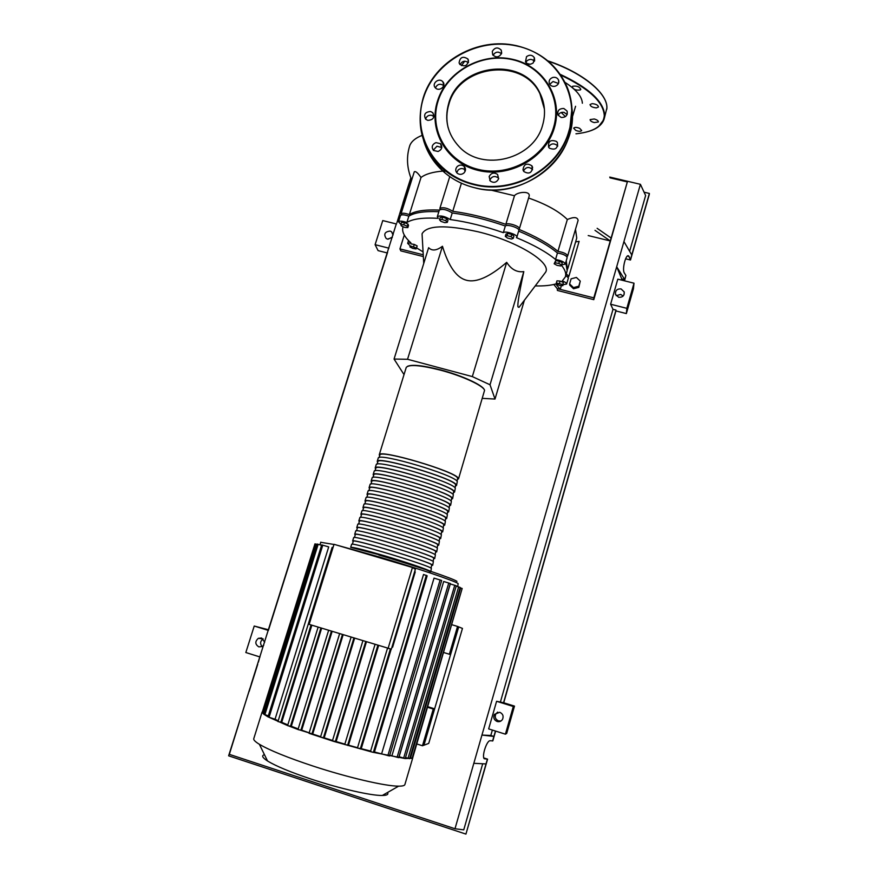 <?xml version="1.0" encoding="UTF-8"?>
<svg xmlns="http://www.w3.org/2000/svg" width="878" height="878" viewBox="0 0 878 878"><rect width="100%" height="100%" fill="white"/><g stroke="black" fill="none" stroke-linecap="round" stroke-linejoin="round"><path stroke-width="1.32" d="M427.784 706.68L434.632 708.831L423.942 745.213L458.711 626.903L462.465 628.418L428.727 743.414L422.472 745.762L416.798 743.951M379.614 455.967L379.252 454.782C379.636 448.943 455.847 471.53 458.294 478.225L457.57 479.64M369.364 551.461L377.397 554.095M404.802 562.425L412.945 564.697M430.78 571.688L431.361 568.318C427.893 564.894 350.959 541.748 351.606 544.316L351.573 544.415M412.353 564.499L403.836 562.118M378.374 554.38L369.978 551.625M353.274 541.276L353.307 541.166C352.704 538.521 428.299 561.251 431.702 564.752L431.109 568.154M377.595 462.486L377.233 461.345C377.529 455.748 453.794 478.378 456.319 484.843L455.616 486.192M456.538 485.49L457.306 481.528C454.815 474.954 378.583 452.346 378.242 458.064L378.166 458.316M375.586 469.028L375.191 467.93C375.422 462.574 451.742 485.238 454.343 491.46L453.652 492.745M454.574 492.086L455.331 488.146C452.763 481.802 376.475 459.161 376.212 464.638L376.135 464.879M373.556 475.569L373.161 474.515C373.315 469.401 449.679 492.108 452.357 498.089L451.687 499.308M452.598 498.693L453.344 494.775C450.71 488.673 374.368 465.988 374.182 471.223L374.105 471.453M371.537 482.132L371.12 481.122C371.196 476.238 447.626 498.989 450.37 504.729L449.723 505.882M450.623 505.311L451.369 501.404C448.658 495.543 372.261 472.814 372.14 477.819L372.074 478.038M369.506 488.695L369.078 487.729C369.078 483.087 445.563 505.882 448.384 511.38L447.758 512.467M448.636 511.929L449.382 508.055C446.595 502.425 370.143 479.662 370.099 484.426L370.033 484.634M367.476 495.269L367.037 494.347C366.96 489.946 443.489 512.774 446.397 518.042L445.783 519.063M446.661 518.569L447.385 514.706C444.531 509.328 368.025 486.511 368.058 491.032L368.003 491.23M365.446 501.854L364.996 500.976C364.842 496.816 441.425 519.688 444.4 524.715L443.807 525.659M444.674 525.22L445.398 521.378C442.457 516.231 365.896 493.381 366.016 497.661L365.961 497.848M363.404 508.45L362.943 507.616C362.713 503.698 439.351 526.613 442.402 531.388L441.832 532.277M442.677 531.87L443.401 528.051C440.383 523.156 363.777 500.262 363.964 504.29L363.909 504.466M361.374 515.057L360.891 514.267C360.584 510.59 437.277 533.55 440.405 538.082L439.856 538.894M440.69 538.532L441.404 534.735C438.309 530.082 361.648 507.144 361.912 510.941L361.868 511.095M359.321 521.675L358.828 520.917C358.443 517.493 435.192 540.497 438.396 544.788L437.87 545.534M438.693 545.216L439.406 541.43C436.234 537.018 359.519 514.047 359.859 517.592L359.815 517.746M357.28 528.293L356.775 527.59C356.314 524.407 433.117 547.455 436.388 551.494L435.883 552.174M436.695 551.9L437.398 548.135C434.149 543.976 357.379 520.95 357.796 524.254L357.752 524.396M355.228 534.932L354.712 534.274C354.174 531.333 431.021 554.424 434.38 558.221L433.897 558.836M434.698 558.595L435.389 554.852C432.075 550.934 355.239 527.876 355.744 530.927L355.7 531.058M353.175 541.583L352.638 540.958C352.023 538.269 428.936 561.404 432.371 564.949L431.899 565.498M432.689 565.3L433.381 561.58C429.979 557.914 353.099 534.801 353.669 537.621L353.636 537.731M355.338 534.603L355.37 534.482C354.855 531.596 430.385 554.281 433.721 558.024L433.128 561.404M357.39 527.93L357.434 527.799C356.984 524.671 432.47 547.312 435.729 551.296L435.137 554.676M359.453 521.269L359.497 521.126C359.124 517.768 434.555 540.365 437.738 544.59L437.145 547.949M361.506 514.629L361.549 514.475C361.253 510.864 436.629 533.429 439.735 537.885L439.154 541.232M363.558 507.989L363.602 507.824C363.382 503.972 438.704 526.493 441.733 531.201L441.162 534.526M365.599 501.36L365.654 501.184C365.511 497.102 440.778 519.578 443.73 524.517L443.16 527.832M367.641 494.742L367.695 494.555C367.63 490.231 442.852 512.664 445.728 517.844L445.157 521.148M369.682 488.135L369.748 487.938C369.748 483.372 444.916 505.772 447.725 511.194L447.154 514.475M371.723 481.539L371.789 481.32C371.866 476.524 446.979 498.88 449.712 504.543L449.152 507.813M373.754 474.943L373.819 474.724C373.973 469.697 449.031 492.009 451.698 497.903L451.138 501.151M375.784 468.369L375.861 468.139C376.08 462.871 451.094 485.139 453.674 491.274L453.125 494.512M377.814 461.806L377.891 461.554C378.188 456.055 453.147 478.29 455.66 484.645L455.111 487.872M379.834 455.243L379.911 454.991C380.295 449.251 455.188 471.442 457.636 478.038L457.087 481.254M387.505 792.505C388.713 794.414 386.978 795.402 382.314 795.468C371.185 795.731 340.06 788.674 311.657 779.258C290.794 772.289 276.087 766.198 267.538 760.985C262.357 757.659 261.326 755.552 264.454 754.674M412.792 757.736L404.934 784.394C404.747 785.59 402.64 786.183 398.612 786.161C385.563 786.26 347.677 777.48 312.963 766.033C287.49 757.582 269.623 750.328 259.383 744.292C255.553 741.954 253.654 740.154 253.698 738.903L253.874 738.343M412.408 757.286L412.1 758.296L405.098 758.537L372.612 752.216L333.794 741.427L309.023 733.306L339.621 633.74M414.679 571.589L415.239 571.94L392.609 647.229L391.972 647.119M391.171 649.149L361.242 748.671L357.423 748.056L387.428 648.469L357.423 748.056M370.626 751.063L361.242 748.671M427.147 575.814L374.445 751.985L372.612 752.216L370.516 751.436L423.547 574.475L427.147 575.814M381.678 753.631L434.028 578.13L441.689 580.468L389.503 755.98L374.445 751.985M391.95 755.662L443.697 581.488L450.315 583.519L398.722 757.67L389.722 755.256M399.128 756.715L450.315 583.947L456.286 585.78L405.241 758.515L399.007 756.704M412.44 567.484L415.36 569.328L391.347 649.182L309.155 624.368L334.035 544.305L412.44 567.484L388.01 648.644M378.55 645.736L348.489 745.181L344.736 744.522L374.983 644.639L344.736 744.522M366.389 641.994L336.142 741.548L332.422 740.856L362.855 640.896L332.422 740.856M354.569 638.35L324.201 737.827L320.503 737.114L351.046 637.263L320.503 737.114M332.542 740.45L324.201 737.827M343.122 634.827L312.7 734.03L298.026 729.442L328.613 630.36L298.026 729.442M320.635 736.675L312.7 734.03M344.845 744.127L336.142 741.548M332.114 631.436L301.703 730.178L298.718 729.783L287.622 725.524L318.132 627.133L287.622 725.524M309.166 732.823L301.703 730.178M357.533 747.683L348.489 745.181M321.633 628.209L291.309 726.271L288.105 725.788L268.009 716.843L321.71 544.887L328.701 546.906L275.044 719.236L268.13 716.942L263.839 714.242L317.079 544.009L321.578 545.293M298.191 728.894L291.309 726.271M278.216 720.761L275.044 719.236M311.855 625.202L281.706 722.32L277.964 721.573L332.136 547.378L333.014 547.598M287.819 724.888L281.706 722.32M427.608 707.284L433.26 709.062L422.472 745.762M451.929 624.741L457.548 626.431L449.371 654.242L443.741 652.519M409.609 758.691L405.526 757.538M456.165 586.164L460.149 587.415L409.62 758.691M460.028 587.788L462.168 588.48L412.122 758.285L409.894 757.725M314.829 544.294L262.522 711.389M316.958 544.404L314.961 543.866L262.193 712.464M264.157 713.221L262.182 712.486L262.522 711.356M268.339 715.8L263.872 714.286L262.182 712.486M412.858 757.33L462.047 588.875M457.548 626.431L458.711 626.903L450.601 654.472L449.371 654.242M434.632 708.831L433.26 709.062M565.432 116.62L561.218 112.505M404.023 374.599L394.057 359.058L428.64 247.684C431.965 251.152 436.575 250.669 442.468 246.257C448.603 266.462 456.626 277.799 466.514 280.269C476.359 282.87 489.748 276.899 506.694 262.357C511.259 269.458 516.966 272.542 523.804 271.609C519.293 292.495 517.351 304.249 517.965 306.872L518.986 307.377L520.336 305.588M422.285 237.916L422.055 233.822C426.774 225.262 445.464 224.592 478.137 231.792C517.416 241.176 552.053 262.698 545.556 272.268L544.195 274.068M561.382 285.591L560.274 289.389L557.234 288.632L553.798 284.483M557.234 288.632L557.409 290.453L593.791 299.661L627.342 181.922L611.11 238.048L597.128 228.313M611.11 238.048L610.265 240.945L594.999 230.343M588.216 235.556L610.265 240.945L593.802 297.861L560.274 289.389L555.785 283.956M414.207 172.022L414.273 171.814C415.546 170.925 417.785 172.812 421.001 177.499C425.501 174.053 432.788 171.923 442.863 171.089M443.258 171.067L444.312 170.99M464.495 169.399L465.044 171.495M394.057 359.058L407.546 359.278L442.468 246.257M407.546 359.278L472.331 376.596L506.694 262.357M472.331 376.596L490.023 384.773L495.005 399.051L524.396 300.232M495.005 399.051L482.582 398.382M490.023 384.773L523.804 271.609M412.77 248.397L409.894 246.905L410.311 245.95L416.512 248.002L416.073 248.946L412.77 248.397M410.311 245.95L409.894 246.905M410.959 243.886L414.273 244.435L413.637 246.509M414.273 244.435L417.16 245.939L416.512 248.002M401.389 225.986L400.818 224.647L403.781 224.779L407.293 226.261L407.842 227.6L404.89 227.457L401.389 225.986M403.781 224.779L404.462 222.617L401.498 222.485L400.818 224.647M404.462 222.617L407.974 224.099L407.293 226.261M407.974 224.099L408.522 225.437L407.842 227.6M439.505 219.774L441.941 219.456L445.848 220.762L447.297 222.375L444.85 222.683L440.965 221.388L439.505 219.774L440.196 217.524L442.644 217.195L441.941 219.456M442.644 217.195L446.551 218.501L445.848 220.762M446.551 218.501L447.999 220.126L447.297 222.375M507.056 235.677L511.051 236.665L513.268 238.344L511.49 239.046L507.517 238.059L505.3 236.38L507.056 235.677L507.736 233.394L511.731 234.382L511.051 236.665M511.731 234.382L513.948 236.072L513.268 238.344M507.736 233.394L505.98 234.108L505.3 236.38M558.792 263.433L561.624 265.013L560.713 265.968L556.992 265.354L554.161 263.784L555.061 262.829L558.792 263.433L559.451 261.216L562.282 262.796L561.624 265.013M555.061 262.829L555.708 260.612L554.161 263.784M555.708 260.612L559.451 261.216M562.754 284.571L562.842 285.701L559.692 285.46L556.433 284.088L556.334 282.946L562.754 284.571L563.38 282.453L562.842 285.701M559.495 283.188L560.12 281.07L556.948 280.839L556.334 282.946M560.12 281.07L563.38 282.453M438.846 211.708C424.458 211.06 414.46 212.553 408.852 216.175C404.407 214.638 401.63 214.397 400.522 215.472L400.478 215.604M516.868 237.082L518.832 230.541C520.149 228.192 507.264 223.868 505.333 226.019C487.005 219.621 469.313 215.264 452.236 212.959C446.891 209.601 442.6 208.624 439.373 210.029L439.329 210.16M565.267 264.058L567.155 257.649C566.529 255.564 563.303 254.005 557.453 252.996C548.552 245.511 535.624 238.212 518.657 231.112M565.531 276.285L567.166 270.698L565.772 262.346M566.628 284L568.417 277.876L565.783 275.407M400.917 224.351L398.524 221.772C399.644 220.729 402.42 220.971 406.854 222.518C412.671 218.841 423.152 217.448 438.298 218.337L437.332 216.603C440.547 215.231 444.839 216.218 450.194 219.544C467.272 221.904 484.985 226.272 503.324 232.659C505.245 230.552 518.141 234.876 516.835 237.181L516.407 237.631C533.517 244.753 546.555 252.03 555.544 259.493C561.382 260.514 564.62 262.061 565.256 264.124L561.668 264.871M452.236 212.959L450.194 219.544M505.333 226.019L503.324 232.659M557.453 252.996L555.544 259.493M561.404 265.244C565.158 269.787 566.464 273.695 565.322 276.965L562.282 280.905C565.267 282.058 566.705 283.1 566.606 284.055L563.149 284.691M556.411 283.77C551.033 285.427 543.976 286.14 535.24 285.91M423.075 251.898L416.556 247.87M410.224 245.851L407.655 243.338L410.882 242.855C404.078 236.621 401.487 231.243 403.112 226.711M408.852 216.175L406.854 222.518M461.422 183.217L452.741 211.313C469.818 213.606 487.52 217.963 505.838 224.351L514.486 195.739C516.835 191.997 531.311 190.263 528.995 196.694L519.359 228.785M440.141 209.447L439.878 208.382C443.116 206.978 447.396 207.954 452.741 211.313M505.838 224.351C507.769 222.2 520.643 226.524 519.326 228.873L518.898 229.345C535.975 236.489 548.991 243.832 557.936 251.371L567.342 219.5C573.894 216.723 577.483 217.02 578.108 220.389L567.649 255.97M557.936 251.371C563.775 252.381 567.012 253.94 567.627 256.036L566.837 256.65M566.233 273.859L568.867 276.329L568.055 276.91M575.617 241.889L579.118 241.351L568.889 276.285M489.891 189.867L514.486 195.739M528.6 198.033C546.116 204.146 559.034 211.313 567.342 219.5M575.496 229.257L576.747 238.037L567.836 268.427M401.312 214.934L401.016 213.892C402.135 212.816 404.912 213.058 409.346 214.594C414.965 210.95 424.974 209.447 439.362 210.072M566.244 260.744L567.462 269.557M421.001 177.499L409.346 214.594M580.259 281.125L578.821 287.369L573.51 288.752L569.69 285.076L569.613 283.901L573.455 287.6L578.778 286.206L580.259 281.125L576.418 277.448L571.106 278.831L569.613 283.901M573.51 288.752L573.455 287.6M578.821 287.369L578.778 286.206M593.791 299.661L593.802 297.861M609.969 177.817L627.342 181.922M423.24 254.785L399.94 248.902L404.286 235.041M423.339 256.574L400.818 250.878L399.94 248.902M582.366 103.231C582.015 96.58 576.231 89.633 565.004 82.367M594.241 118.991C597.018 119.77 598.39 120.758 598.357 121.965L594.23 122.569C591.454 121.79 590.082 120.802 590.126 119.595L594.241 118.991M592.123 103.648C595.986 104.01 598.116 105.119 598.478 106.984L596.381 107.884C592.518 107.522 590.4 106.414 590.038 104.548L592.123 103.648M572.697 86.263C576.879 85.66 579.579 86.703 580.797 89.38L580.281 89.951C576.1 90.544 573.4 89.501 572.193 86.823L572.697 86.263M579.667 128.32L581.686 130.515C580.731 131.59 578.734 131.546 575.705 130.372L573.674 128.177C574.629 127.101 576.626 127.145 579.667 128.32M542.637 125.071C533.89 159.214 482.659 172.373 459.238 146.791C447.626 134.323 444.114 119.847 448.702 103.374C459.062 63.721 523.101 56.093 539.882 92.991C544.931 103.165 545.842 113.855 542.637 125.071M448.153 127.804C446.233 119.946 446.474 112.066 448.91 104.175C459.249 64.577 523.2 56.96 539.959 93.814L544.404 109.059M437.485 101.08C446.562 71.623 481.374 52.153 512.401 59.265C543.548 65.938 563.5 98.051 554.292 128.067C545.545 158.205 509.558 178.201 478.225 170.42C446.748 163.078 427.959 130.427 437.485 101.08M438.111 100.926C447.078 71.809 481.495 52.57 512.148 59.594C542.933 66.19 562.644 97.93 553.535 127.584C544.898 157.36 509.339 177.115 478.367 169.432C447.264 162.178 428.694 129.922 438.111 100.926M563.852 108.499L567.1 111.089C567.825 115.38 565.849 117.509 561.174 117.476L557.991 115.018C557.146 110.672 559.099 108.499 563.852 108.499M567.089 114.568L564.06 112.362C561.338 111.967 559.374 112.944 558.145 115.303M556.531 141.468L557.409 142.587C557.903 148.514 555.236 150.379 549.419 148.184L548.629 147.208C547.971 141.215 550.605 139.306 556.531 141.468M557.409 142.587L557.651 146.231L556.784 145.111C553.37 142.982 550.638 143.652 548.585 147.131M532.606 167.303C531.87 173.054 528.94 174.448 523.804 171.495L522.992 169.882C523.815 164.043 526.778 162.693 531.903 165.832L532.606 167.303M498.616 178.838C496.586 182.547 493.809 183.272 490.275 181.022L489.156 176.566C491.263 172.79 494.084 172.11 497.617 174.502L498.616 178.838M498.715 178.486L498.265 177.927C494.753 175.545 491.954 176.226 489.869 179.979L489.759 180.407M463.979 172.955C461.718 174.733 459.457 174.821 457.219 173.218C455.243 171.056 455.254 168.817 457.251 166.502C459.578 164.68 461.872 164.625 464.122 166.337C465.988 168.499 465.944 170.705 463.979 172.955M465.439 170.288L464.989 169.805C462.75 168.104 460.478 168.159 458.173 169.959L456.703 172.681M438.111 151.466L433.6 150.489C431.197 147.186 431.965 144.552 435.894 142.62L440.493 143.674C442.775 146.988 441.985 149.578 438.111 151.466M441.788 147.548L436.948 146.22L433.282 150.171M427.805 120.374L425.654 119.21C423.405 114.535 425.051 111.967 430.604 111.506L432.843 112.757C434.972 117.422 433.293 119.957 427.805 120.374M433.941 116.565L431.68 115.303C428.552 114.941 426.521 116.214 425.589 119.145M435.543 88.019L435.269 87.734C431.427 83.717 438.682 77.473 442.545 81.456L442.896 81.83C446.595 85.879 439.351 91.97 435.543 88.019M443.708 85.583L443.544 85.429C439.988 83.322 437.288 84.145 435.422 87.899M459.095 62.854C460.006 57.158 462.936 55.863 467.875 58.98L468.457 60.264C467.601 65.905 464.692 67.233 459.754 64.237L459.095 62.854M468.369 62.678C464.967 60.286 462.19 60.933 460.061 64.61M492.295 51.374C494.907 47.302 497.892 46.896 501.25 50.156L501.579 53.437C499.033 57.476 496.059 57.915 492.69 54.765L492.295 51.374M501.47 53.767C498.199 51.209 495.39 51.725 493.063 55.292M526.526 56.642C529.697 54.48 532.32 54.853 534.395 57.772L533.297 62.854C530.191 64.994 527.579 64.654 525.483 61.833L526.526 56.642M534.417 61.284C532.2 58.958 529.719 58.804 526.976 60.801L525.834 62.415M552.767 77.462C555.445 76.935 557.376 77.791 558.551 80.019C559.363 82.938 558.232 85.012 555.17 86.22C552.558 86.746 550.649 85.934 549.441 83.794C548.53 80.82 549.639 78.713 552.767 77.462M558.485 83.465L553.041 81.5L549.727 84.299M532.562 169.706L532.32 169.322C528.743 166.414 525.801 166.985 523.486 171.045M392.378 237.104L387.999 239.211M392.268 237.444L387.571 239.123L386.21 238.509C383.445 234.196 384.751 231.715 390.106 231.079L391.555 231.748L393.135 234.7M263.74 645.198L262.204 646.537L258.834 646.866C255.015 644.342 254.85 641.5 258.351 638.317L261.633 638.021L264.684 642.18M623.139 296.04L620.658 294.415L616.191 295.677M618.65 297.269L615.544 294.481C615.116 290.596 616.949 288.741 621.042 288.906L624.236 291.946C624.467 295.721 622.601 297.488 618.65 297.269M497.716 712.124L495.872 713.869C494.544 717.063 495.433 719.411 498.539 720.915L500.976 720.992M499.758 712.288C502.864 713.759 503.785 716.097 502.545 719.323C501.239 721.332 499.439 722.056 497.124 721.507C493.974 719.982 493.074 717.6 494.413 714.352L499.758 712.288M483.811 757.944L487.586 759.152L484.173 758.724C481.594 755.947 487.038 739.891 490.253 740.758L492.832 740.856L495.62 731.1M495.444 731.045L492.591 740.999M624.543 280.839L625.893 275.472L624.708 279.588L621.734 278.853L616.685 266.769L481.945 735.073L490.813 735.457L493.897 736.433L481.945 735.073L473.824 763.311L486.017 763.937L465.933 834.1L228.62 755.826L251.317 684.083M487.334 759.338L486.017 763.937M634.004 283.199L633.433 288.785L626.365 313.578L626.837 308.332L610.616 304.227L617.816 279.16L634.004 283.199L626.837 308.332M503.731 702.773L514.486 706.11L513.312 706.483L505.41 734.173L488.662 728.905L496.597 701.292L503.731 702.773L615.928 310.933L626.365 313.578M505.41 734.173L506.705 733.404L514.486 706.11M482.702 763.761L463.749 829.853L454.991 828.744L229.334 754.356L249.846 688.495M492.36 730.068L490.813 735.457M615.928 310.933L615.983 310.077L612.998 309.33L500.449 701.873M612.998 309.33L610.616 304.227M621.734 278.853L621.394 280.06M625.893 275.472L624.335 272.959C621.778 269.48 626.08 253.018 628.747 256.058L630.503 260.02L625.586 258.801M629.636 251.317L645.626 195.531L640.413 184.314L616.685 266.769L624.708 279.588L624.368 280.795M644.079 192.194L649.38 193.445L649.248 194.543L630.503 260.02M649.38 193.445L630.591 259.054M487.586 759.152L465.933 834.1M623.94 241.56L631.765 254.96M473.824 763.311L454.991 828.744M410.959 178.157L404.143 199.065L410.838 177.828M396.296 223.945L251.24 684.083M257.726 664.284L249.165 691.447M259.8 656.92L258.395 662.155M402.947 203.147L396.878 222.847M407.611 188.77L399.951 213.102M402.892 203.005L404.143 199.065M513.312 706.483L496.597 701.292M615.983 310.077L503.522 702.828M263.18 638.899L263.126 638.932C260.162 641.192 259.833 643.728 262.149 646.559M260.02 656.985L245.829 652.519L254.225 626.036L268.394 630.437M387.615 252.206L268.569 629.888M268.372 629.724L254.225 626.036M396.505 224L382.753 220.576L375.104 244.688L388.888 248.167M387.165 252.93L378.078 250.625L375.104 244.688M640.413 184.314L609.76 177.082M430.461 571.358C428.31 569.679 406.009 562.096 384.147 555.675C363.942 549.782 352.78 547.005 350.673 547.323L384.092 556.037C407.524 562.82 430.56 571.095 430.758 571.754L430.758 571.754M458.514 478.905L484.579 390.282C483.372 385.651 462.245 375.883 440.668 370.209C420.661 365.171 409.192 364.227 406.251 367.377L406.119 367.794M484.239 389.612C482.417 384.926 461.773 375.477 440.811 369.956C423.339 365.5 412.254 364.282 407.535 366.302M430.022 571.589C427.882 569.932 405.768 562.425 384.103 556.048M457.734 586.625L458.118 583.585C455.408 581.115 416.578 567.956 378.001 556.586L337.437 545.304M360.276 748.956L390.348 649.018M347.6 745.411L377.803 645.506M335.286 741.756L365.665 641.763M333.991 544.459L320.744 542.308M323.367 738.003L353.856 638.13M408.029 758.34L458.634 586.899M387.856 755.629L440.13 579.93M403.628 758.164L454.76 585.264M397.086 757.319L448.768 582.992M410.542 757.933L460.676 587.975M269.063 717.304L322.786 545.161M263.213 712.914L316.025 544.13M264.871 714.692L318.154 544.283M311.866 734.184L342.409 634.607M280.762 722.44L311.042 624.949M300.858 730.32L331.39 631.216M290.442 726.402L320.887 627.979M373.359 752.336L426.335 575.299M456.944 581.39C454.255 578.92 416.413 566.047 378.835 554.995M422.088 135.399C415.733 137.868 411.661 141.171 409.872 145.32L409.038 148.13M593.528 129.527C599.037 127.014 602.538 123.633 604.031 119.364L604.701 115.435C603.845 101.563 589.028 87.866 560.241 74.356M604.305 118.442L606.852 108.137C607.883 93.661 582.619 72.622 548.234 61.197M498.715 52.186L496.926 52.186M464.736 61.197L461.444 65.62L464.681 61.197M602.44 95.504C592.793 81.928 574.607 70.383 547.861 60.878M530.191 64.259L527.009 63.512M575.957 133.785C593.868 131.963 603.307 125.927 604.294 115.666C603.471 102.013 588.962 88.502 560.757 75.113M444.696 172.329C436.3 165.086 430.077 156.449 426.039 146.406M571.238 104.482C572.95 114.689 572.302 124.885 569.317 135.069C559.066 172.692 513.421 198.033 474.658 187.738C463.375 184.951 453.443 179.99 444.85 172.823C434.358 163.89 427.246 152.97 423.492 140.063M516.637 45.755C540.815 51.692 557.695 65.565 567.276 87.383C572.895 101.683 573.521 116.445 569.163 131.667C558.847 169.498 512.928 195.004 473.922 184.654C462.563 181.867 452.565 176.873 443.928 169.673C422.395 149.897 415.481 125.982 423.185 97.93C434.05 61.153 478.049 36.514 516.582 45.744M473.988 184.171C434.786 174.941 411.595 134.246 423.492 97.853C434.829 61.306 477.972 37.172 516.505 45.919C555.302 53.602 580.72 94.122 568.79 131.426C558.518 169.081 512.818 194.466 473.988 184.171M571.655 111.297L569.262 134.06M629.054 256.464L627.43 256.058M406.262 367.355L379.252 454.782M379.12 457.559L379.911 454.991M377.079 464.166L377.891 461.554M375.038 470.784L375.861 468.139M372.996 477.402L373.819 474.724M370.944 484.041L371.789 481.32M368.892 490.692L369.748 487.938M366.839 497.343L367.695 494.555M364.776 504.016L365.654 501.184M362.713 510.689L363.602 507.824M360.649 517.372L361.549 514.475M358.586 524.078L359.497 521.126M356.512 530.784L357.434 527.799M354.438 537.501L355.37 534.482M353.669 537.621L352.638 540.958M355.744 530.927L354.712 534.274M357.796 524.254L356.775 527.59M359.859 517.592L358.828 520.917M361.912 510.941L360.891 514.267M363.964 504.29L362.943 507.616M366.016 497.661L364.996 500.976M368.058 491.032L367.037 494.347M370.099 484.426L369.078 487.729M372.14 477.819L371.12 481.122M374.182 471.223L373.161 474.515M376.212 464.638L375.191 467.93M378.242 458.064L377.233 461.345M352.363 544.228L353.307 541.166M351.606 544.316L350.673 547.323M382.314 795.468L398.612 786.161M320.799 542.132L319.965 544.821M339.588 633.74L309.023 733.306M332.136 547.378L277.964 721.573M370.516 751.436L423.536 574.464M262.094 712.08L253.698 738.903M267.538 760.985L259.383 744.292M575.573 106.282L570.898 121.965M518.986 307.377L545.556 272.268M411.705 179.968C406.81 168.137 406.207 156.58 409.872 145.32M423.734 263.499L422.055 233.822M439.373 210.029L437.332 216.603M408.522 240.561L407.655 243.338M400.522 215.472L398.524 221.772M439.878 208.382L449.755 176.599M401.016 213.892L414.273 171.814M547.795 60.834C583.365 72.578 609.069 94.363 606.786 109.256M576.001 133.818C586.208 132.71 593.649 130.372 598.335 126.805L604.031 119.364M571.249 104.515C581.686 153.321 525.351 202.039 474.669 187.749C463.375 184.962 453.443 179.99 444.85 172.823L443.928 169.673C418.674 148.558 413 111.221 429.957 82.806C446.781 54.293 483.745 38.402 516.604 45.711M567.243 114.184L567.1 111.089M468.512 62.14L467.875 58.98M501.678 53.086L501.25 50.156M534.658 60.571L534.395 57.772M558.715 82.839L558.551 80.019M443.774 85.309L442.896 81.83M433.908 116.544L432.843 112.757M441.513 147.274L440.493 143.674M464.989 169.805L464.122 166.337M498.265 177.927L497.617 174.502M532.32 169.322L531.903 165.832M516.626 45.722C540.804 51.659 557.695 65.554 567.276 87.383M539.882 92.991L539.959 93.814M627.858 255.838L628.747 256.058M494.413 714.352L495.872 713.869M624.236 291.946L624.017 294.767M258.351 638.317L263.126 638.932M391.555 231.748L393.026 235.041"/></g></svg>
